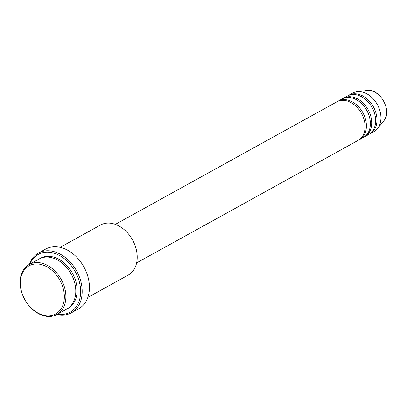 <?xml version="1.0" encoding="UTF-8"?>
<svg xmlns="http://www.w3.org/2000/svg" width="407" height="407" viewBox="0 0 407 407"><rect width="100%" height="100%" fill="white"/><g stroke="black" fill="none" stroke-linecap="round" stroke-linejoin="round"><path stroke-width="0.61" d="M136.635 262.881L358.135 140.374A22.009 16.021 -118.9 0 0 361.62 113.584A22.009 16.021 -118.9 0 0 337.154 101.684A22.009 16.021 -118.9 0 0 336.833 101.857L115.329 224.364M358.786 139.988A22.009 16.021 -118.9 0 0 359.137 139.815A22.009 16.021 -118.9 0 0 359.457 139.647A22.009 16.021 -118.9 0 0 362.942 112.851A22.009 16.021 -118.9 0 0 338.471 100.951A22.009 16.021 -118.9 0 0 338.151 101.124A22.009 16.021 -118.9 0 0 337.505 101.511M359.457 139.647L363.42 137.454A22.009 16.021 -118.9 0 0 366.905 110.658A22.009 16.021 -118.9 0 0 342.435 98.764A22.009 16.021 -118.9 0 0 342.114 98.932L338.151 101.124M364.072 137.067A22.009 16.021 -118.9 0 0 364.423 136.894A22.009 16.021 -118.9 0 0 364.743 136.721A22.009 16.021 -118.9 0 0 368.228 109.931A22.009 16.021 -118.9 0 0 343.757 98.031A22.009 16.021 -118.9 0 0 343.437 98.204A22.009 16.021 -118.9 0 0 342.786 98.591M364.743 136.721L368.706 134.529A22.009 16.021 -118.9 0 0 372.191 107.738A22.009 16.021 -118.9 0 0 347.72 95.838A22.009 16.021 -118.9 0 0 347.4 96.011L343.437 98.204M369.353 134.142A22.009 16.021 -118.9 0 0 369.704 133.969A22.009 16.021 -118.9 0 0 370.024 133.801A22.009 16.021 -118.9 0 0 373.509 107.005A22.009 16.021 -118.9 0 0 349.043 95.111A22.009 16.021 -118.9 0 0 348.718 95.279A22.009 16.021 -118.9 0 0 348.071 95.665M55.266 314.168A27.513 20.024 -118.9 0 0 60.17 280.738A27.513 20.024 -118.9 0 0 29.436 265.588A27.513 20.024 -118.9 0 0 24.532 299.023A27.513 20.024 -118.9 0 0 55.266 314.168M29.579 264.255A28.612 20.823 61.1 0 1 61.386 279.721A28.612 20.823 61.1 0 1 56.858 314.555A28.612 20.823 61.1 0 1 56.441 314.774A28.612 20.823 61.1 0 1 24.634 299.308A28.612 20.823 61.1 0 1 29.162 264.474A28.612 20.823 61.1 0 1 29.579 264.255M87.846 297.415L128.19 275.101A28.612 20.823 -118.9 0 0 132.718 240.267A28.612 20.823 -118.9 0 0 100.911 224.801A28.612 20.823 -118.9 0 0 100.493 225.025L60.144 247.339M57.596 314.143A33.018 24.028 -118.9 0 0 69.734 312.454A33.018 24.028 -118.9 0 0 75.621 272.334A33.018 24.028 -118.9 0 0 38.741 254.156A33.018 24.028 -118.9 0 0 29.899 264.067M29.218 264.443A34.117 24.827 61.1 0 1 38.385 253.083A34.117 24.827 61.1 0 1 38.884 252.818A34.117 24.827 61.1 0 1 76.811 271.26A34.117 24.827 61.1 0 1 71.408 312.795A34.117 24.827 61.1 0 1 70.915 313.059A34.117 24.827 61.1 0 1 56.914 314.525M56.858 314.555L66.763 309.076A28.612 20.823 -118.9 0 0 71.296 274.242A28.612 20.823 -118.9 0 0 39.484 258.776A28.612 20.823 -118.9 0 0 39.067 258.994L29.162 264.474M71.408 312.795L78.673 308.776A34.117 24.827 -118.9 0 0 84.076 267.241A34.117 24.827 -118.9 0 0 46.149 248.804A34.117 24.827 -118.9 0 0 45.65 249.069L38.385 253.083M370.024 133.801L373.987 131.609A22.009 16.021 -118.9 0 0 377.533 128.607A22.009 16.021 -118.9 0 0 377.355 104.594A22.009 16.021 -118.9 0 0 357.107 91.677A22.009 16.021 -118.9 0 0 353.001 92.918A22.009 16.021 -118.9 0 0 352.681 93.086L348.718 95.279M366.972 90.507C379.94 88.11 392.694 111.167 383.77 120.879A18.101 13.172 -118.9 0 0 383.618 101.129A18.101 13.172 -118.9 0 0 366.972 90.507L357.107 91.677M39.738 258.649A28.612 20.823 61.1 0 1 40.807 258.043A28.612 20.823 61.1 0 1 72.772 273.799A28.612 20.823 61.1 0 1 67.669 308.567A28.612 20.823 61.1 0 1 67.414 308.694M383.77 120.879L377.533 128.607"/></g></svg>
